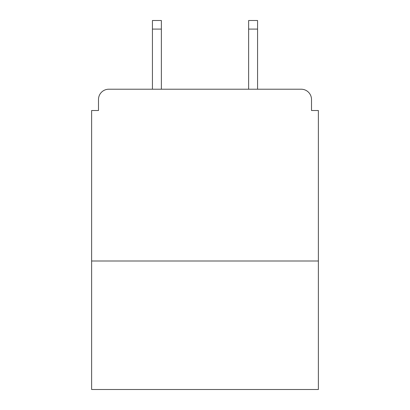 <?xml version="1.0" encoding="UTF-8"?>
<svg xmlns="http://www.w3.org/2000/svg" width="410" height="410" viewBox="0 0 410 410"><rect width="100%" height="100%" fill="white"/><g stroke="black" fill="none" stroke-linecap="round" stroke-linejoin="round"><path stroke-width="0.61" d="M318.38 261.001L318.38 110.515L311.508 110.515L311.508 99.522A10.306 10.306 0 0 0 301.201 89.216L108.799 89.216A10.306 10.306 0 0 0 98.492 99.522L98.492 110.515L91.62 110.515L91.62 389.5L318.38 389.5L318.38 261.001L91.62 261.001M98.492 99.522L98.492 110.515M301.201 89.216L258.597 89.216M151.403 89.216L108.799 89.216M311.508 110.515L311.508 99.522M161.366 29.089L152.433 29.089L152.433 20.5L161.366 20.5L161.366 89.216M152.433 29.089L152.433 89.216M257.567 20.5L257.567 29.089L248.634 29.089L248.634 20.5L257.567 20.5M248.634 89.216L248.634 29.089M257.567 89.216L257.567 29.089"/></g></svg>
